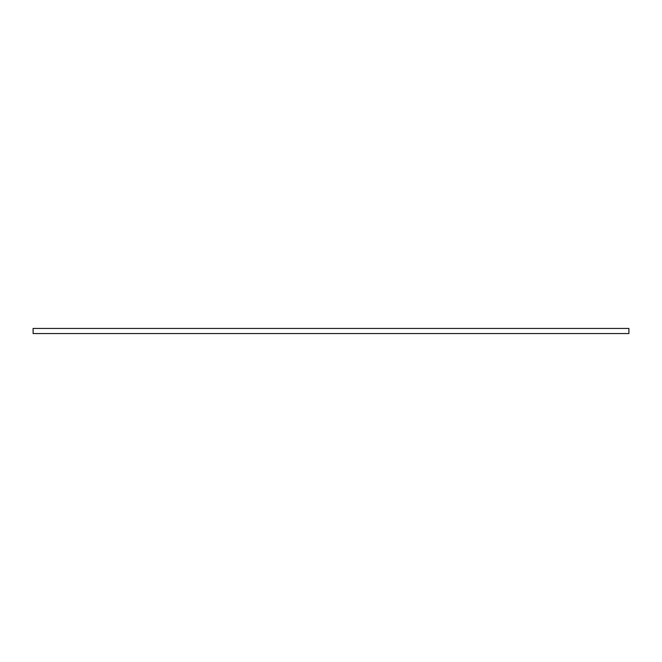 <?xml version="1.0" encoding="UTF-8"?>
<svg xmlns="http://www.w3.org/2000/svg" width="662" height="662" viewBox="0 0 662 662"><rect width="100%" height="100%" fill="white"/><g stroke="black" fill="none" stroke-linecap="round" stroke-linejoin="round"><path stroke-width="0.99" d="M33.1 328.443L628.9 328.443L628.9 333.557L33.1 333.557L33.1 328.443"/></g></svg>
